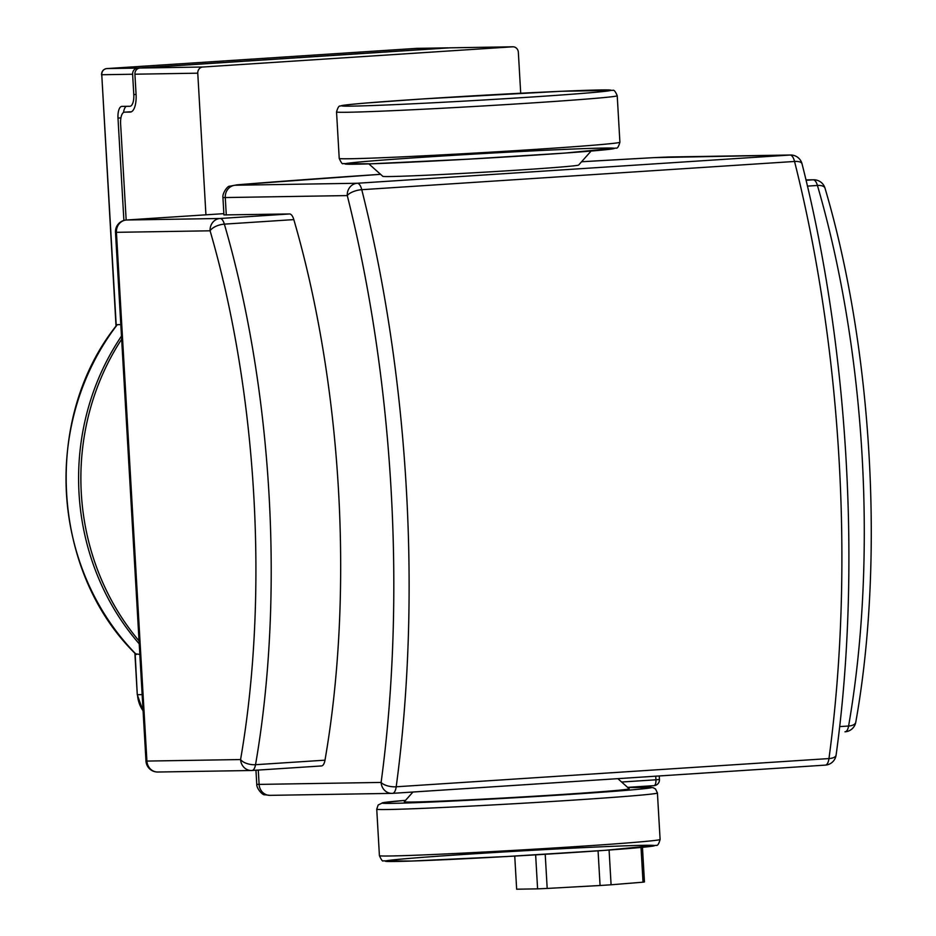 <?xml version="1.0" encoding="UTF-8"?>
<svg xmlns="http://www.w3.org/2000/svg" width="936" height="936" viewBox="0 0 936 936"><rect width="100%" height="100%" fill="white"/><g stroke="black" fill="none" stroke-linecap="round" stroke-linejoin="round"><path stroke-width="1.4" d="M591.096 151.059L578.635 165.04A98.081 1.732 176.7 0 1 480.835 172.388A98.081 1.732 176.7 0 1 382.824 176.331L368.854 163.882M617.842 778.658L629.179 788.755A112.636 1.989 176.7 0 1 516.859 797.261A112.636 1.989 176.7 0 1 404.317 801.719L412.963 792.02M205.932 214.824L197.765 73.183A5.827 5.359 -90.9 0 1 202.773 67.018L512.659 46.812A5.827 5.359 -90.9 0 1 518.345 52.276L520.708 93.226M535.638 854.849L537.592 888.861L516.649 889.2L514.741 856.066M598.069 850.824L600.07 885.503L547.186 888.439L545.22 854.275M641.02 847.454L643.032 882.18L611.091 884.777L609.09 850.04M643.032 882.18A64.034 1.135 -3.3 0 0 644.459 881.887L642.459 847.326M537.592 888.861A64.034 1.135 -3.3 0 0 547.186 888.439M600.07 885.503A64.034 1.135 -3.3 0 0 611.091 884.777M130.49 112.063L130.233 112.074A17.468 6.856 -93.7 0 0 130.361 112.074A17.468 6.856 -93.7 0 0 136.083 94.536L134.913 74.201L197.765 73.183M129.683 111.84A11.641 4.563 86.3 0 1 129.765 111.829A11.641 4.563 86.3 0 1 129.858 111.829L131.391 111.793M130.233 112.074L124.511 112.168L129.858 111.829M123.529 112.472A11.641 4.563 86.3 0 1 126.29 106.33M126.161 220.03L120.615 123.868A11.641 4.563 86.3 0 1 124.429 112.18A11.641 4.563 86.3 0 1 124.511 112.168M121.657 339.23A240.412 221.095 89.1 0 0 139.054 640.926M450.286 47.818A5.827 5.359 89.1 0 0 449.806 47.83L139.92 68.035A5.827 5.359 89.1 0 0 134.913 74.201M136.071 94.431L133.789 94.571A11.641 4.563 86.3 0 1 129.975 106.259A11.641 4.563 86.3 0 1 129.893 106.271L121.891 106.4A11.641 4.563 -93.7 0 0 121.809 106.4A11.641 4.563 -93.7 0 0 117.994 118.088L123.891 220.44M133.789 94.571L132.619 74.236A5.827 5.359 -90.9 0 1 137.627 68.082L447.513 47.865A5.827 5.359 -90.9 0 1 448.566 47.912M116.696 325.471L117.316 324.652L120.814 324.605M139.838 654.451L135.673 653.831M139.218 643.828A240.412 221.095 -90.9 0 1 121.481 336.106M293.822 219.609A532.619 208.962 86.3 0 1 324.991 760.172L255.528 764.7A11.641 5.616 -170.1 0 1 240.575 759.552A11.641 10.705 89.1 0 0 251.445 770.503A11.641 10.705 89.1 0 0 251.924 770.48A11.641 4.563 -93.7 0 0 252.018 770.48A11.641 4.563 -93.7 0 0 255.528 764.7A532.619 208.962 -93.7 0 0 224.359 224.137A11.641 4.563 -93.7 0 0 220.1 218.486A11.641 10.705 89.1 0 0 210.085 230.806A11.641 5.265 -16.2 0 1 224.359 224.137L293.822 219.609A11.641 4.563 86.3 0 0 289.552 213.958L223.926 214.917L222.932 197.484L225.272 197.554A11.641 10.705 -90.9 0 1 235.287 185.234L237.241 184.825A445.302 7.862 176.7 0 1 380.578 174.318M324.991 760.172A11.641 4.563 86.3 0 1 321.469 765.952A11.641 4.563 86.3 0 1 321.387 765.952L252.1 770.468M423.634 98.888A134.761 2.375 176.7 0 1 610.12 90.605A134.761 2.375 176.7 0 1 395.881 104.586A134.761 2.375 176.7 0 1 423.634 98.888M617.222 95.741A140.576 2.48 176.7 0 1 477.021 106.318A140.576 2.48 176.7 0 1 336.539 111.922C337.802 107.5 339.066 105.546 340.318 106.072C342.003 105.569 339.148 105.405 365.812 103.054L423.587 98.888L561.237 91.283L612.787 90.359C613.981 89.692 615.455 91.482 617.222 95.741L619.901 142.225A140.576 2.48 176.7 0 1 479.7 152.802A140.576 2.48 176.7 0 1 339.218 158.406L336.539 111.922M426.98 156.991A134.761 2.375 176.7 0 1 613.466 148.707A134.761 2.375 176.7 0 1 399.239 162.689A134.761 2.375 176.7 0 1 426.98 156.991M376.74 809.172A140.576 2.48 176.7 0 0 517.222 803.568A140.576 2.48 176.7 0 0 657.423 792.991L655.528 789.001L652.989 787.609L627.799 787.527A134.761 2.375 176.7 0 1 605.885 791.926A134.761 2.375 176.7 0 1 427.822 802.187A134.761 2.375 176.7 0 1 405.545 800.338L382.976 802.678L378.167 804.995L376.74 809.172L379.419 855.656A140.576 2.48 176.7 0 0 519.901 850.04A140.576 2.48 176.7 0 0 660.102 839.475C658.839 843.909 657.587 845.863 656.323 845.337L605.007 850.333L507.663 856.463L411.255 861.05L383.222 860.839C382.672 861.705 381.397 859.985 379.419 855.656M467.181 854.24A134.761 2.375 176.7 0 1 653.679 845.957A134.761 2.375 176.7 0 1 439.44 859.938A134.761 2.375 176.7 0 1 467.181 854.24M659.459 779.501L655.937 779.793A5.827 2.281 86.3 0 1 654.03 785.643A5.827 2.281 86.3 0 1 653.983 785.643L627.611 787.363L654.03 785.643A5.827 5.827 0 0 0 659.459 779.501L659.248 775.956M655.726 776.19L655.937 779.793L621.633 782.028M202.773 67.018L139.92 68.035M449.806 47.83L512.659 46.812M117.994 118.088L120.919 117.901M116.239 325.833L101.767 74.74L132.619 74.236M136.34 654.51A240.412 221.095 -90.9 0 1 117.316 324.652M137.627 68.082L106.774 68.574A5.827 5.359 -90.9 0 0 101.767 74.74L116.029 326.114M134.889 653.199L137.276 694.699L135.135 653.445M143.079 710.752A29.11 26.77 -90.9 0 1 137.51 694.711L142.155 694.629M101.533 74.728C101.661 71.206 103.405 69.159 106.751 68.585L416.66 48.368A5.827 5.359 -90.9 0 1 417.14 48.356M447.759 47.853L416.637 48.368L447.513 47.865M668.058 157.014A11.641 10.705 -90.9 0 1 668.538 156.991L654.334 157.622A11.641 1.533 86.8 0 0 654.311 157.622L790.066 155.037L357.295 183.257L235.287 185.234M581.572 161.752A445.302 7.862 176.7 0 1 654.311 157.622L581.572 161.752M237.241 184.825A11.641 9.395 -94.7 0 0 236.96 184.837A11.641 9.395 -94.7 0 0 236.656 184.872M226.278 214.987L225.272 197.554L347.279 195.577A666.502 261.495 86.3 0 1 381.116 782.426L259.108 784.403L258.277 770.071M357.295 183.257A11.641 10.705 89.1 0 0 347.279 195.577A11.641 4.54 -14.1 0 1 361.764 189.692A11.641 4.563 -93.7 0 0 357.295 183.257M270.457 795.331A11.641 10.705 -90.9 0 1 269.977 795.354A11.641 10.705 -90.9 0 1 259.108 784.403L256.768 784.345L255.949 770.223M392.64 793.342L825.248 765.121A11.641 4.563 86.3 0 0 825.33 765.121A11.641 11.641 0 0 0 836.105 755.071A11.641 4.902 -172.3 0 1 828.968 758.569A11.641 4.563 86.3 0 1 825.33 765.121L392.558 793.354A11.641 4.563 -93.7 0 0 396.197 786.79A11.641 4.902 -172.3 0 1 381.116 782.426A11.641 10.705 89.1 0 0 391.985 793.377A11.641 10.705 89.1 0 0 392.465 793.354A11.641 4.563 -93.7 0 0 392.558 793.354A11.641 11.641 0 0 1 391.985 793.377L269.977 795.354L264.806 794.758C262.7 795.6 256.429 788.311 256.768 784.345M790.546 155.013A11.641 10.705 89.1 0 0 790.066 155.037A11.641 4.563 86.3 0 1 794.547 161.46A11.641 4.54 -14.1 0 1 802.023 163.812A11.641 11.641 0 0 0 790.546 155.013L668.538 156.991M361.764 189.692L794.547 161.46A678.144 266.058 86.3 0 1 828.968 758.569L396.197 786.79A678.144 266.058 -93.7 0 0 361.764 189.692M158.278 772.001A11.641 10.705 -90.9 0 1 157.798 772.024A11.641 10.705 -90.9 0 1 146.917 761.073L145.981 761.05A11.641 11.641 0 0 0 157.798 772.024L251.445 770.503A11.641 11.641 0 0 0 252.018 770.48L321.469 765.952M115.491 232.303L116.427 232.327A11.641 10.705 -90.9 0 1 126.442 220.007A11.641 4.563 -93.7 0 0 126.36 220.018A11.641 11.641 0 0 0 115.491 232.303L145.981 761.05M210.085 230.806A520.978 204.399 86.3 0 1 240.575 759.552L146.917 761.073L116.427 232.327L210.085 230.806M289.552 213.958L220.1 218.486L126.442 220.007L223.856 213.654L126.36 220.018M807.44 186.112L817.432 185.457A11.641 5.265 -16.2 0 1 825.014 188.183A11.641 11.641 0 0 0 813.641 179.794A11.641 10.705 89.1 0 0 813.162 179.806A11.641 4.563 86.3 0 1 817.432 185.457A532.619 208.962 86.3 0 1 848.601 726.02A11.641 4.563 86.3 0 1 845.079 731.8A11.641 4.563 86.3 0 1 844.986 731.8L845.079 731.8A11.641 11.641 0 0 0 855.785 722.171A11.641 5.616 -170.1 0 1 848.601 726.02L839.639 726.605M805.978 179.923L813.162 179.806L806.06 180.274M619.901 142.225C618.637 146.659 617.374 148.613 616.122 148.087L564.806 153.083L467.462 159.214L371.054 163.8L343.021 163.589C342.471 164.455 341.195 162.735 339.218 158.406M657.423 792.991L660.102 839.475M124.429 112.18L129.765 111.829M450.04 47.818L512.905 46.8M136.001 654.334C51.129 571.919 42.237 417.69 116.977 324.862M143.103 711.032L137.276 694.699M416.637 48.368L106.751 68.585M380.566 174.318L236.96 184.837L229.729 186.217C227.553 185.62 222.148 193.553 222.932 197.484M802.023 163.812C848.554 346.472 861.518 571.194 836.105 755.071M813.641 179.794L805.978 179.911M825.014 188.183C872.434 348.449 884.672 560.594 855.785 722.171"/></g></svg>
